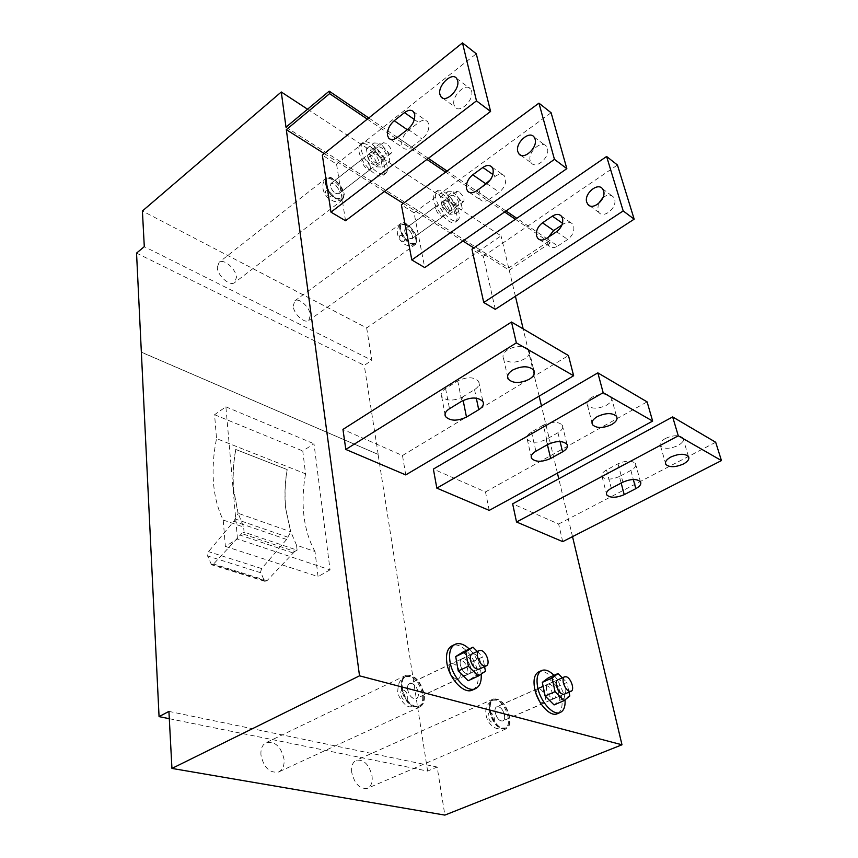 <?xml version="1.0" encoding="UTF-8"?>
<svg xmlns="http://www.w3.org/2000/svg" width="858" height="858" viewBox="0 0 858 858"><rect width="100%" height="100%" fill="white"/><g stroke="black" fill="none" stroke-linecap="round" stroke-linejoin="round"><path stroke-width="0.64" stroke-dasharray="4.29 3.22" d="M565.047 699.806L564.35 695.184L557.7 679.868L554.011 675.332M557.55 713.631C561.786 711.057 563.062 705.34 561.357 696.481C558.558 682.292 546.053 668.436 538.931 671.771M555.705 692.653C553.893 686.818 551.34 683.987 548.048 684.148C546.514 684.92 546.031 686.861 546.589 689.982C548.401 695.838 550.954 698.691 554.257 698.541C555.812 697.769 556.295 695.795 555.705 692.653C553.893 686.818 551.34 683.987 548.048 684.148C546.514 684.92 546.031 686.861 546.589 689.982C548.401 695.838 550.954 698.691 554.257 698.541C555.812 697.769 556.295 695.795 555.705 692.653M552.713 693.961C550.9 688.137 548.348 685.306 545.044 685.467C543.511 686.239 543.017 688.191 543.586 691.312C545.388 697.146 547.94 699.999 551.244 699.849C552.799 699.066 553.292 697.104 552.713 693.961M387.194 166.313C385.467 154.451 368.372 137.623 362.88 142.578C361.293 143.822 360.778 146.117 361.315 149.474C362.902 161.411 380.244 178.378 385.617 173.445C387.28 172.168 387.805 169.787 387.194 166.313M384.888 168.071C383.183 156.22 366.087 139.425 360.585 144.391C358.987 145.635 358.462 147.941 358.998 151.287C360.575 163.224 377.917 180.159 383.301 175.214C384.963 173.938 385.499 171.557 384.888 168.071M378.786 160.843C376.662 155.244 373.895 152.531 370.474 152.703L369.937 155.083C372.061 160.682 374.839 163.406 378.249 163.256L378.786 160.843C376.662 155.244 373.895 152.531 370.474 152.703L369.937 155.083C372.061 160.682 374.839 163.406 378.249 163.256L378.786 160.843M376.48 162.623C374.367 157.035 371.589 154.333 368.168 154.494L367.632 156.885C369.744 162.484 372.522 165.197 375.943 165.036L376.48 162.623M445.742 197.05L453.024 205.491L454.879 214.05L449.399 214.232L442.02 205.716L440.208 197.104L445.742 197.05L453.11 191.699L460.414 200.182L462.301 208.751L456.853 208.891L449.463 200.332L447.608 191.709L453.11 191.699M440.208 197.104L447.608 191.709M442.02 205.716L449.463 200.332M449.399 214.232L456.853 208.891M454.879 214.05L462.301 208.751M453.024 205.491L460.414 200.182M451.501 208.172C449.517 203.014 447.039 200.472 444.058 200.547L443.597 203.024C445.581 208.183 448.058 210.736 451.04 210.66L451.501 208.172C449.517 203.014 447.039 200.472 444.058 200.547L443.597 203.024C445.581 208.183 448.058 210.736 451.04 210.66L451.501 208.172M458.912 202.853C456.906 197.683 454.418 195.131 451.469 195.184L451.018 197.651C453.024 202.82 455.501 205.384 458.462 205.341L458.912 202.853M459.019 213.063C456.982 201.93 442.181 186.712 437.258 190.841C435.649 192.031 435.188 194.423 435.885 198.005C437.827 209.202 452.831 224.56 457.657 220.442C459.33 219.219 459.791 216.763 459.019 213.063M456.756 214.672C454.729 203.55 439.929 188.363 434.995 192.503C433.376 193.694 432.915 196.085 433.612 199.667C435.532 210.853 450.536 226.19 455.373 222.05C457.057 220.828 457.518 218.372 456.756 214.672M449.238 209.792C447.254 204.644 444.776 202.113 441.795 202.188L441.323 204.665C443.307 209.824 445.785 212.366 448.766 212.291L449.238 209.792M548.305 677.874L557.078 686.765L559.984 700.225L554.075 704.933M559.984 700.225L569.819 695.977M557.078 686.765L566.848 682.475L568.983 692.159M562.29 677.841L566.848 682.475M551.244 699.849L564.114 694.261C565.658 693.489 566.13 691.527 565.519 688.373C563.674 682.518 561.121 679.665 557.839 679.804L545.044 685.467M372.801 149.153L380.716 158.215L382.325 167.042L375.976 166.87L367.943 157.722L366.377 148.842L372.801 149.153L380.298 143.297L388.224 152.413L389.875 161.25L383.558 161.025L375.514 151.823L373.906 142.932L380.298 143.297M366.377 148.842L373.906 142.932M367.943 157.722L375.514 151.823M375.976 166.87L383.558 161.025M382.325 167.042L389.875 161.25M380.716 158.215L388.224 152.413M386.315 155.019C384.169 149.41 381.402 146.686 378.003 146.815L377.488 149.195C379.633 154.815 382.4 157.561 385.8 157.422L386.315 155.019M462.998 651.994L472.726 661.636L475.332 675.922L468.146 680.726M475.332 675.922L485.446 671.224M472.726 661.636L482.764 656.896L484.588 666.623M477.295 651.458L482.764 656.896M470.785 667.803C468.908 661.4 466.023 658.365 462.119 658.687C460.424 659.555 459.813 661.572 460.285 664.736C462.151 671.16 465.036 674.216 468.951 673.916C470.656 673.037 471.278 670.999 470.785 667.803C468.908 661.4 466.023 658.365 462.119 658.687C460.424 659.555 459.813 661.572 460.285 664.736C462.151 671.16 465.036 674.216 468.951 673.916C470.656 673.037 471.278 670.999 470.785 667.803M465.851 675.353L479.075 669.186C480.78 668.318 481.381 666.28 480.866 663.073C478.957 656.649 476.061 653.582 472.179 653.893L459.041 660.145C457.346 661.025 456.735 663.041 457.196 666.194C459.051 672.608 461.936 675.664 465.851 675.353C467.567 674.474 468.189 672.436 467.707 669.251C465.84 662.859 462.945 659.823 459.041 660.145M293.157 306.188L294.809 300.836C299.045 297.372 309.695 307.089 310.435 315.004L308.762 320.463C304.569 323.906 293.833 314.135 293.157 306.188M400.075 228.464L401.254 223.198C405.019 220.066 415.765 230.759 417.042 238.814L415.851 244.198C412.14 247.319 401.287 236.551 400.075 228.464M495.152 712.569C494.669 709.459 495.227 707.496 496.846 706.692C500.278 706.456 502.842 709.234 504.536 715.025C505.051 718.167 504.483 720.141 502.842 720.956C499.41 721.17 496.846 718.382 495.152 712.569M535.832 693.082L537.558 688.684C540.915 688.502 543.489 691.355 545.302 697.232C545.881 700.407 545.377 702.402 543.79 703.195L539.51 701.404M237.484 538.985L225.89 406.821L214.575 414.704L216.527 438.599L305.555 473.82L302.767 450.954L313.996 443.768L330.04 569.851L237.484 538.985L225.375 546.396L223.209 520.045C217.846 509.223 214.607 496.771 213.492 482.689C212.43 468.607 213.438 453.903 216.527 438.599M307.55 109.202L501.051 235.864L366.666 327.938L142.407 211.004M366.666 327.938L371.857 360.296L144.294 246.654M217.299 267.524L219.047 262.344C223.724 258.226 235.993 268.833 236.454 277.284L234.674 282.582C230.051 286.669 217.675 276.008 217.299 267.524M136.54 253.11L364.264 365.347L371.857 360.296M169.305 718.704L427.627 771.095L437.151 767.041L444.873 815.1M168.919 711.4L437.151 767.041M407.561 689.639C407.175 686.486 407.872 684.459 409.641 683.547C413.685 683.129 416.591 686.1 418.329 692.46C418.736 695.634 418.039 697.683 416.237 698.605C412.183 698.991 409.298 696.01 407.561 689.639M449.442 669.808C448.991 666.623 449.624 664.585 451.351 663.695C455.319 663.352 458.236 666.409 460.113 672.865C460.585 676.083 459.952 678.142 458.193 679.043C454.225 679.364 451.308 676.286 449.442 669.808M427.627 771.095L378.088 454.397L141.28 352.209M225.89 406.821L313.996 443.768M214.575 414.704L302.767 450.954M325.311 182.851L326.619 177.778C330.813 174.024 343.221 185.811 344.24 194.401L342.91 199.603C338.792 203.346 326.255 191.484 325.311 182.851M330.309 185.907L330.941 183.473C334.491 183.172 337.291 185.821 339.328 191.409L338.696 193.876C335.146 194.165 332.357 191.506 330.309 185.907M223.209 520.045L243.618 527.037L238.17 513.309L290.798 531.778L285.821 509.03C284.459 496.396 284.92 483.247 287.205 469.594L235.714 449.453L287.205 469.594M225.375 546.396L318.05 576.587L315.004 551.522L296.536 545.195L297.104 550.16L244.08 532.153L243.618 527.037M551.104 112.752L414.039 212.795L424.731 267.589M530.201 160.703C527.434 152.22 541.527 139.532 546.353 146.278L547.425 148.423C550.278 156.907 536.153 169.627 531.359 162.999L530.201 160.703M492.878 174.485L495.345 176.222L490.358 179.805M476.469 190.884L489.071 199.431C485.51 201.759 482.614 201.898 480.394 199.85L479.043 197.201C478.442 194.015 479.322 190.669 481.66 187.162M489.071 199.431L499.227 192.235C504.15 188.17 506.263 183.515 505.566 178.282L504.322 175.826C502.037 173.638 499.045 173.766 495.345 176.222M572.522 536.636L558.773 478.785M557.432 473.123L541.452 405.855M539.135 396.128L523.166 328.893M515.411 296.257L509.223 270.227L473.831 247.908M324.27 153.593L384.363 191.495M403.292 203.421L462.902 241.012M495.281 309.32L483.301 256.338L471.954 249.206M345.538 220.753L336.55 164.082L322.34 155.148M414.039 212.795L401.383 204.837M562.73 541.634L558.633 524.024L512.644 503.85M489.232 510.392L485.489 491.934L433.376 469.079M405.737 474.914L402.488 455.523L342.964 429.408M260.939 754.954C260.596 748.712 262.409 744.562 266.388 742.535C275.311 741.183 281.199 746.803 284.073 759.373C284.491 765.744 282.647 769.969 278.518 772.028C269.594 773.262 263.738 767.567 260.939 754.954M401.565 688.062C400.783 681.488 402.23 677.252 405.92 675.353C414.414 674.452 420.495 680.662 424.174 693.983C425.053 700.686 423.584 705.008 419.766 706.949C411.25 707.743 405.191 701.447 401.565 688.062M330.04 569.851L318.05 576.587M315.004 551.522C309.223 541.108 305.534 529.193 303.936 515.755C302.391 502.305 302.928 488.331 305.555 473.82M361.829 161.325L362.387 158.912C365.862 158.719 368.672 161.443 370.795 167.096L370.238 169.541C366.763 169.723 363.953 166.988 361.829 161.325M297.104 550.16L294.723 551.458L241.688 533.526L244.08 532.153M351.705 772.264C351.147 766.065 352.702 762.065 356.381 760.252C363.996 759.351 369.23 764.65 372.072 776.147C372.704 782.453 371.117 786.518 367.331 788.363C359.706 789.178 354.493 783.804 351.705 772.264M489.939 711.207C488.931 704.697 490.111 700.611 493.479 698.927C500.675 698.401 506.059 704.214 509.641 716.366C510.724 722.972 509.523 727.134 506.059 728.86C498.841 729.289 493.468 723.412 489.939 711.207M404.558 231.199L405.126 228.678C408.226 228.496 410.725 230.984 412.644 236.132L412.076 238.685C408.976 238.856 406.467 236.368 404.558 231.199M336.55 164.082L476.276 53.775M285.993 127.188L508.687 267.964L549.742 240.626L516.816 218.318M506.016 210.993L447.082 171.053M428.335 158.355L368.758 117.964M515.401 219.283L550.332 242.9L549.742 240.626M504.601 211.98L445.645 172.115M426.898 159.438L367.299 119.133M550.332 242.9L509.223 270.227M141.377 352.134L378.088 454.397M378.185 454.343L364.264 365.347M508.687 267.964L501.051 235.864M483.301 256.338L617.438 165.015M453.989 104.773C451.447 96.042 465.937 82.164 470.592 88.985L471.621 91.173C474.249 99.914 459.716 113.824 455.083 107.111L453.989 104.773M411.711 146.997L422.072 139.05C427.112 134.588 429.365 129.644 428.807 124.206L427.638 121.707C425.407 119.519 422.404 119.788 418.64 122.501L408.387 130.47C403.485 134.845 401.265 139.725 401.748 145.088L403.024 147.801C405.191 149.839 408.086 149.571 411.711 146.997L397.458 137.334M602.981 197.554C607.228 194.552 610.724 194.369 613.438 197.018L614.553 199.11C617.556 207.346 603.85 219.037 598.948 212.516L597.758 210.285L598.337 203.743M562.494 223.241L563.502 223.949L561.926 225.011M546.557 238.395L557.786 246.01C554.3 248.123 551.426 248.155 549.174 246.117L547.769 243.533L548.391 237.173M557.786 246.01L567.717 239.457C572.511 235.714 574.506 231.328 573.702 226.276L572.415 223.884C570.087 221.707 567.127 221.729 563.502 223.949M294.723 551.458L266.999 580.694L264.983 581.359L264.21 580.523L260.596 571.9L261.647 568.575L286.615 539.446L290.712 531.939L285.725 509.094C284.363 496.46 284.813 483.311 287.087 469.669M296.536 545.195L290.798 531.778M435.617 208.73L436.111 206.22C439.135 206.124 441.645 208.676 443.64 213.878L443.146 216.409C440.122 216.506 437.612 213.942 435.617 208.73M558.633 524.024L715.69 442.267M543.318 425.182L531.477 431.982C527.52 434.427 526.115 436.872 527.252 439.307C531.349 443.157 537.655 443.189 546.16 439.414L557.947 432.743C562.087 430.223 563.545 427.692 562.312 425.15C558.161 421.342 551.823 421.353 543.318 425.182L547.876 444.455M402.488 455.523L568.468 355.566M507.936 349.592C503.528 352.574 502.069 355.577 503.56 358.601C508.333 363.234 515.315 363.352 524.506 358.955C529.021 355.963 530.501 352.917 528.957 349.817C524.12 345.227 517.117 345.152 507.936 349.592M462.462 397.05L474.549 389.629C478.603 386.958 479.976 384.223 478.657 381.392C473.906 376.737 466.934 376.587 457.732 380.931L445.581 388.502C441.731 391.076 440.411 393.715 441.623 396.407C446.299 401.104 453.239 401.319 462.462 397.05L463.138 400.439M619.412 476.49C611.486 479.858 605.705 479.944 602.091 476.737C601.018 474.528 602.498 472.275 606.509 469.959L618.017 463.803C625.954 460.392 631.756 460.274 635.424 463.449C636.561 465.744 635.038 468.071 630.866 470.441L619.412 476.49L621.171 483.097M665.4 438.47C660.907 441.066 659.287 443.575 660.542 445.999C664.21 449.152 670.012 449.002 677.97 445.559C682.528 442.953 684.169 440.411 682.893 437.945C679.182 434.813 673.348 434.985 665.4 438.47M286.615 539.446L233.859 521.267L208.505 551.64L207.582 555.963L211.551 564.757L213.567 564.049L241.688 533.526M233.859 521.267L238.095 513.47L233.58 490.036C232.475 477.048 233.183 463.524 235.714 449.453M485.489 491.934L647.104 401.876M592.138 397.125C587.666 399.903 586.121 402.649 587.494 405.351C591.655 409.137 597.994 409.094 606.509 405.233C611.068 402.434 612.644 399.656 611.228 396.889C607.014 393.136 600.654 393.211 592.138 397.125M238.17 513.309L233.687 489.972C232.582 476.984 233.29 463.449 235.821 449.377M497.19 699.699L493.865 699.796C485.489 702.176 492.835 726.329 502.574 728.077L505.694 727.97C514.135 725.503 506.853 701.651 497.19 699.699M498.519 706.735L496.889 706.778C492.696 707.979 496.353 720.012 501.222 720.913L502.799 720.87C507.014 719.648 503.367 707.678 498.519 706.735M333.387 179.322C330.695 177.713 328.603 177.413 327.113 178.41C322.898 180.909 329 194.015 336.304 198.101L342.439 198.959C346.653 196.461 340.669 183.505 333.387 179.322M334.105 183.987L330.984 183.537C329.644 186.411 331.167 189.693 335.564 193.372L338.653 193.811C340.015 190.948 338.502 187.677 334.105 183.987M386.293 143.318L383.258 142.718C382.057 145.528 383.665 148.884 388.063 152.778L391.066 153.368C392.267 150.568 390.68 147.222 386.293 143.318M406.885 224.614L401.694 223.809C397.64 225.976 403.582 239.06 410.349 242.825L415.422 243.575C419.487 241.398 413.642 228.464 406.885 224.614M407.743 229.129L405.169 228.743C403.904 231.499 405.341 234.663 409.481 238.234L412.033 238.621C413.309 235.875 411.883 232.711 407.743 229.129M459.137 191.956L456.628 191.441C455.523 194.144 457.035 197.372 461.164 201.137L463.642 201.63C464.757 198.949 463.256 195.721 459.137 191.956M410.639 676.093L406.338 676.276C397.007 679.289 404.386 704.193 415.326 706.198L419.369 706.005C428.786 702.927 421.503 678.335 410.639 676.093M411.797 683.547L409.684 683.644C405.008 685.156 408.687 697.565 414.146 698.605L416.194 698.509C420.892 696.975 417.245 684.641 411.797 683.547M481.188 674.098L480.727 670.72C478.925 662.086 475.118 654.836 469.305 648.97M472.822 689.886C477.477 687.001 479.086 681.08 477.659 672.146C475.16 656.66 460.703 641.462 452.273 645.677M556.531 231.735L567.717 239.457M486.658 183.569L499.227 192.235M407.85 129.247L422.072 139.05M407.271 129.697L408.387 130.47M414.339 119.487L418.64 122.501M557.947 432.743L560.081 441.548M264.21 580.523L210.811 563.91M260.811 572.769L207.582 555.963M288.041 537.258L235.328 519.004M606.509 469.959L611.282 488.288M261.647 568.575L208.505 551.64M292.921 552.895L239.865 535.038M266.999 580.694L213.567 564.049M618.017 463.803L622.919 482.175M630.866 470.441L633.322 479.493M445.581 388.502L449.495 408.719M457.732 380.931L461.786 401.19M474.549 389.629L476.319 398.166M546.16 439.414L547.415 444.712M531.477 431.982L535.896 451.211M496.235 700.128L492.91 700.225C484.534 702.605 491.87 726.747 501.619 728.485L504.74 728.378C513.181 725.922 505.909 702.069 496.235 700.128M490.454 712.826C486.432 711.55 488.256 721.481 492.213 722.275C496.235 723.498 494.38 713.631 490.454 712.826M332.647 179.901C329.955 178.292 327.863 177.992 326.372 178.99C322.158 181.499 328.26 194.594 335.564 198.681L341.699 199.528C345.913 197.018 339.929 184.084 332.647 179.901M327.756 190.669C324.249 190.444 324.56 192.524 328.711 196.932C332.207 197.136 331.885 195.056 327.756 190.669M406.166 225.139L400.965 224.346C396.911 226.512 402.842 239.586 409.62 243.35L414.693 244.101C418.758 241.913 412.913 228.989 406.166 225.139M401.533 235.339C398.477 235.285 398.852 237.312 402.659 241.409C405.705 241.441 405.33 239.425 401.533 235.339M409.674 676.554L405.362 676.748C396.031 679.761 403.389 704.654 414.339 706.66L418.382 706.466C427.81 703.378 420.527 678.796 409.674 676.554M403.485 690.164C398.873 688.717 400.45 699.259 405.008 700.182C409.609 701.565 408 691.098 403.485 690.164M360.585 144.391L362.88 142.578M383.301 175.214L385.617 173.445M368.168 154.494L378.003 146.815M375.943 165.036L385.8 157.422M441.795 202.188L451.469 195.184M448.766 212.291L458.462 205.341M434.995 192.503L437.258 190.841M455.373 222.05L457.657 220.442M401.254 223.198L294.809 300.836M537.558 688.684L496.846 706.692M451.351 663.695L409.641 683.547M405.92 675.353L266.388 742.535M326.619 177.778L219.047 262.344M362.387 158.912L330.941 183.473M493.479 698.927L356.381 760.252M602.488 188.739L613.438 197.018M534.03 136.958L546.353 146.278M456.617 78.41L470.592 88.985M561.293 216.034L572.415 223.884M419.766 706.949L278.518 772.028M458.193 679.043L416.237 698.605M370.238 169.541L338.696 193.876M469.433 192.482L480.394 199.85M506.059 728.86L367.331 788.363M491.838 167.01L504.322 175.826M543.79 703.195L502.842 720.956M342.91 199.603L234.674 282.582M539.596 239.682L549.174 246.117M413.513 111.733L427.638 121.707M520.742 155.223L531.359 162.999M442.782 98.102L455.083 107.111M390.401 139.307L403.024 147.801M415.851 244.198L308.762 320.463M589.725 205.759L598.948 212.516M436.111 206.22L405.126 228.678M443.146 216.409L412.076 238.685M562.312 425.15L567.02 444.347M602.091 476.737L606.413 493.511M264.983 581.359L211.551 564.757M635.424 463.449L640.454 481.756M660.542 445.999L665.422 462.891M503.56 358.601L507.561 376.394M441.623 396.407L445.023 414.221M478.657 381.392L482.904 401.565M587.494 405.351L591.999 422.726M527.252 439.307L531.188 456.617M528.957 349.817L533.815 370.227M611.228 396.889L616.505 416.312M682.893 437.945L688.448 456.456M505.694 727.97L496.836 728.624C491.505 726.447 488.052 722.522 486.475 716.848C484.534 709.373 486.679 703.828 492.91 700.225L493.865 699.796M557.679 679.879L543.125 686.325M537.955 688.609L496.889 706.778M564.114 694.261L502.799 720.87M342.439 198.959L341.699 199.528C332.99 203.121 334.62 201.008 329.869 199.378C321.471 193.769 320.903 181.606 326.372 178.99L327.113 178.41M383.258 142.718L330.984 183.537M391.066 153.368L338.653 193.811M415.422 243.575L414.693 244.101C410.993 246.246 407.4 246.16 403.904 243.811C395.184 237.151 396.064 226.844 400.965 224.346L401.694 223.809M456.628 191.441L405.169 228.743M463.642 201.63L412.033 238.621M419.369 706.005L409.502 706.874C404.343 706.381 396.653 694.669 397.812 690.561C398.434 680.104 401.276 679.804 405.362 676.748L406.338 676.276M471.975 653.989L409.684 683.644M479.075 669.186L416.194 698.509M454.74 644.487L455.341 644.197"/><path stroke-width="1.29" d="M557.7 679.868L564.521 676.855M554.011 675.332C549.528 670.859 545.484 669.219 541.913 670.43C537.483 672.661 536.078 678.303 537.687 687.376C540.347 701.64 553.024 715.797 560.081 712.548C563.803 710.885 565.454 706.638 565.047 699.806M541.43 670.645L538.931 671.771C534.491 674.002 533.075 679.654 534.663 688.717C537.301 702.97 549.978 717.095 557.057 713.835L557.55 713.631M568.983 692.159L569.819 695.977L563.974 700.664L554.075 704.933L545.152 695.967L542.299 682.367L548.305 677.874L558.065 673.53L562.29 677.841M542.299 682.367L552.112 678.002L558.065 673.53M545.152 695.967L555.051 691.645L552.112 678.002M563.974 700.664L555.051 691.645M557.839 679.804C556.327 680.576 555.855 682.528 556.434 685.66C558.279 691.527 560.832 694.39 564.114 694.261L570.999 691.28C575.01 690.164 570.988 677.895 566.269 676.78L564.682 676.78C560.682 677.874 564.736 690.229 569.465 691.291L570.999 691.28M484.588 666.623L485.446 671.224L478.324 676.018L468.146 680.726L458.247 671.01L455.705 656.563L462.998 651.994L473.015 647.189L477.295 651.458M455.705 656.563L465.787 651.737L473.015 647.189M458.247 671.01L468.404 666.237L465.787 651.737M478.324 676.018L468.404 666.237M472.179 653.893C470.506 654.761 469.916 656.778 470.399 659.952C472.297 666.398 475.182 669.476 479.075 669.186L486.154 665.894C490.647 664.478 486.604 651.801 481.274 650.514L479.214 650.546C474.731 651.941 478.807 664.703 484.159 665.926L486.154 665.894M444.873 815.1L621.986 744.787L359.523 675.825L171.943 768.425L444.873 815.1M539.51 701.404L535.832 693.082M171.943 768.425L168.919 711.4L159.062 716.623L136.54 253.11L144.294 246.654L142.407 211.004L281.274 91.999L307.55 109.202M623.198 210.939L606.606 156.478L471.954 249.206L483.74 302.499L623.198 210.939L634.169 219.176L495.281 309.32L483.74 302.499M586.722 202.188C583.815 193.908 597.586 182.068 602.488 188.739L603.592 190.841C606.574 199.12 592.803 210.971 587.912 204.429L586.722 202.188M556.531 231.735L546.557 238.395C543.06 240.54 540.186 240.594 537.934 238.556L536.529 235.961C535.8 230.931 537.794 226.555 542.492 222.833L552.37 216.141C555.995 213.889 558.976 213.846 561.293 216.034L562.569 218.436C563.363 223.52 561.346 227.949 556.531 231.735M159.062 716.623L169.305 718.704M551.104 112.752L566.838 168.651L424.731 267.589L411.808 259.953L401.383 204.837L538.931 103.142L551.104 112.752M490.358 179.805L481.66 187.162M281.274 91.999L285.993 127.188L329.193 91.152L329.59 93.64L286.325 129.665L359.523 675.825M621.986 744.787L572.522 536.636M558.773 478.785L557.432 473.123M541.452 405.855L539.135 396.128M523.166 328.893L515.411 296.257M286.325 129.665L324.27 153.593M384.363 191.495L403.292 203.421M462.902 241.012L473.831 247.908M490.594 111.443L345.538 220.753L330.974 212.141L322.34 155.148L462.483 42.9L476.276 53.775L490.594 111.443L476.49 100.869L462.483 42.9M516.527 521.996L512.644 503.85L672.651 416.924L715.69 442.267L721.46 460.585L562.73 541.634L516.527 521.996L678.281 435.81L672.651 416.924M436.829 488.127L433.376 469.079L597.844 372.865L647.104 401.876L652.648 421.096L489.232 510.392L436.829 488.127L603.163 392.696L597.844 372.865M345.806 449.442L342.964 429.408L511.507 322.029L516.355 342.878L345.806 449.442L405.737 474.914L573.637 375.75L516.355 342.878M516.816 218.318L506.016 210.993M447.082 171.053L428.335 158.355M368.758 117.964L329.193 91.152M515.401 219.283L504.601 211.98M445.645 172.115L426.898 159.438M367.299 119.133L329.59 93.64M411.808 259.953L554.45 159.352L538.931 103.142M566.838 168.651L554.45 159.352M606.606 156.478L617.438 165.015L634.169 219.176M330.974 212.141L476.49 100.869M439.929 94.455C437.43 85.682 451.984 71.579 456.617 78.41L457.625 80.609C460.21 89.382 445.613 103.528 441.012 96.804L439.929 94.455M407.85 129.247L397.458 137.334C393.822 139.961 390.926 140.262 388.781 138.224L387.526 135.5C387.065 130.094 389.307 125.171 394.23 120.721L404.515 112.612C408.29 109.845 411.293 109.556 413.513 111.733L414.671 114.243C415.186 119.712 412.913 124.721 407.85 129.247M598.337 203.743L602.981 197.554M561.926 225.011L553.678 230.534L548.391 237.173M517.803 151.609C515.057 143.072 529.225 130.191 534.03 136.958L535.092 139.114C537.912 147.64 523.723 160.543 518.94 153.904L517.803 151.609M493.06 169.476C493.736 174.742 491.602 179.44 486.658 183.569L476.469 190.884C472.897 193.254 470.002 193.415 467.782 191.366L466.441 188.706C465.84 183.494 467.942 178.861 472.758 174.796L482.85 167.46C486.561 164.972 489.553 164.822 491.838 167.01L493.06 169.476M562.58 451.844C566.763 449.356 568.243 446.857 567.02 444.347C562.859 440.615 556.467 440.658 547.876 444.455L535.896 451.211C531.896 453.635 530.459 456.038 531.606 458.44C535.714 462.205 542.063 462.215 550.664 458.472L562.58 451.844L560.081 441.548M573.637 375.75L568.468 355.566L511.507 322.029M611.282 488.288C607.228 490.572 605.727 492.803 606.788 494.969C610.413 498.101 616.226 497.994 624.238 494.658L635.81 488.652C640.036 486.304 641.58 484.009 640.454 481.756C636.786 478.646 630.941 478.785 622.919 482.175L611.282 488.288M652.648 421.096L603.163 392.696M597.265 416.623C592.739 419.39 591.162 422.093 592.524 424.753C596.696 428.464 603.088 428.399 611.7 424.549C616.312 421.782 617.921 419.036 616.505 416.312C612.29 412.634 605.866 412.73 597.265 416.623M670.827 457.046C666.28 459.631 664.639 462.108 665.872 464.478C669.551 467.567 675.396 467.406 683.44 463.974C688.052 461.389 689.725 458.891 688.448 456.456C684.738 453.389 678.86 453.592 670.827 457.046M721.46 460.585L678.281 435.81M449.495 408.719C445.602 411.272 444.262 413.867 445.463 416.516C450.16 421.139 457.164 421.321 466.484 417.074L478.721 409.706C482.818 407.057 484.212 404.354 482.904 401.565C478.131 396.997 471.096 396.879 461.786 401.19L449.495 408.719M512.601 370.088C508.14 373.048 506.649 376.008 508.14 378.989C512.923 383.547 519.969 383.633 529.279 379.257C533.848 376.287 535.36 373.284 533.815 370.227C528.957 365.712 521.889 365.669 512.601 370.088M469.305 648.97C464.178 644.229 459.523 642.642 455.341 644.197C450.471 646.707 448.702 652.552 450.01 661.722C452.327 677.294 466.977 692.824 475.311 688.738C479.708 686.647 481.66 681.767 481.188 674.098M454.74 644.487L452.273 645.677C447.404 648.198 445.613 654.043 446.911 663.202C449.195 678.764 463.846 694.251 472.2 690.164L472.822 689.886M542.492 222.833L553.678 230.534M552.37 216.141L562.494 223.241M472.758 174.796L485.296 183.43M482.85 167.46L492.878 174.485M394.23 120.721L407.271 129.697M404.515 112.612L414.339 119.487M621.171 483.097L624.238 494.658M633.322 479.493L635.81 488.652M463.138 400.439L466.484 417.074M476.319 398.166L478.721 409.706M547.415 444.712L550.664 458.472M557.057 713.835L560.081 712.548M467.782 191.366L469.433 192.482M537.934 238.556L539.596 239.682M518.94 153.904L520.742 155.223M441.012 96.804L442.782 98.102M388.781 138.224L390.401 139.307M587.912 204.429L589.725 205.759M606.413 493.511L606.788 494.969M665.422 462.891L665.872 464.478M507.561 376.394L508.14 378.989M445.023 414.221L445.463 416.516M591.999 422.726L592.524 424.753M531.188 456.617L531.606 458.44M543.125 686.325L537.955 688.609M479.011 650.643L471.975 653.989M472.2 690.164L475.311 688.738"/></g></svg>
